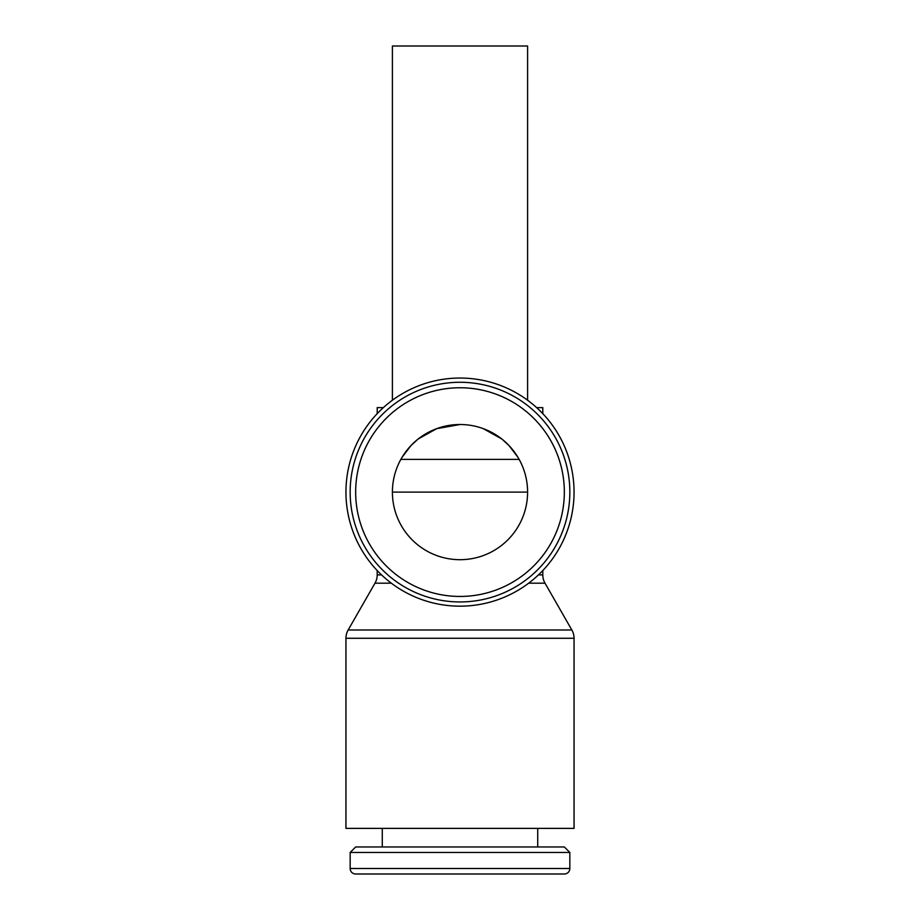 <?xml version="1.0" encoding="UTF-8"?>
<svg xmlns="http://www.w3.org/2000/svg" width="920" height="920" viewBox="0 0 920 920"><rect width="100%" height="100%" fill="white"/><g stroke="black" fill="none" stroke-linecap="round" stroke-linejoin="round"><path stroke-width="1.38" d="M574.057 638.273L574.057 828.38L345.943 828.38L345.943 638.273A16.56 16.56 0 0 1 348.162 629.993L571.837 629.993A16.56 16.56 0 0 1 574.057 638.273L345.943 638.273M391.334 583.188L374.98 583.188A16.56 16.56 0 0 0 377.2 574.908L381.547 574.908M542.8 570.549L542.8 574.908A16.56 16.56 0 0 0 545.019 583.188L528.666 583.188M460 606.165A114.057 114.057 0 0 0 574.057 492.108A114.057 114.057 0 0 0 460 378.039A114.057 114.057 0 0 0 345.943 492.108A114.057 114.057 0 0 0 460 606.165M569.837 492.108A109.837 109.837 0 0 0 460 382.272A109.837 109.837 0 0 0 350.163 492.108A109.837 109.837 0 0 0 460 601.944A109.837 109.837 0 0 0 569.837 492.108A109.837 109.837 0 0 1 460 601.944A109.837 109.837 0 0 1 350.163 492.108M569.837 868.503A5.497 5.497 0 0 1 564.339 874L355.66 874A5.497 5.497 0 0 1 350.163 868.503L569.837 868.503L569.837 852.46L350.163 852.46L350.163 868.503M569.837 852.46L564.339 846.963L355.66 846.963L350.163 852.46M536.624 407.617L542.8 407.617L542.8 413.655M392.403 400.234L392.403 46L527.597 46L527.597 400.234M400.855 459.379L519.144 459.379M460 424.511L436.666 428.674L418.174 439.001L411.044 445.498L402.109 457.217M355.66 874L460 874M527.597 492.108A67.597 67.597 0 0 1 460 559.693A67.597 67.597 0 0 1 392.403 492.108A67.597 67.597 0 0 1 460 424.511A67.597 67.597 0 0 1 527.597 492.108L392.403 492.108M517.891 457.217L508.955 445.498L501.825 439.001L483.333 428.674M377.2 413.655L377.2 407.617L383.375 407.617M542.8 574.908L538.453 574.908M564.339 492.108A104.34 104.34 0 0 0 460 387.757A104.34 104.34 0 0 0 355.66 492.108A104.34 104.34 0 0 0 460 596.447A104.34 104.34 0 0 0 564.339 492.108M545.019 583.188L571.837 629.993M537.728 828.38L537.728 846.963M377.2 570.549L377.2 574.908M382.272 828.38L382.272 846.963M374.98 583.188L348.162 629.993"/></g></svg>
